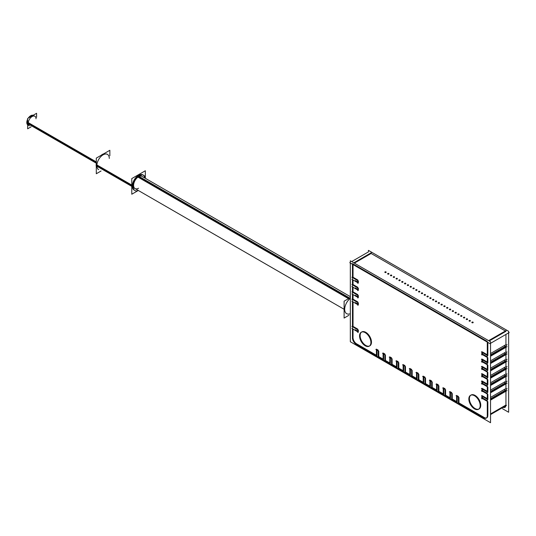 <?xml version="1.0" encoding="UTF-8"?>
<svg xmlns="http://www.w3.org/2000/svg" width="536" height="536" viewBox="0 0 536 536"><rect width="100%" height="100%" fill="white"/><g stroke="black" fill="none" stroke-linecap="round" stroke-linejoin="round"><path stroke-width="0.8" d="M357.787 297.983L357.787 294.612L353.03 291.865L353.03 287.249L353.03 291.865L357.787 294.612L353.03 291.865L353.03 287.249M503.009 407.394A5.018 2.894 60 0 0 505.884 405.732A5.018 2.894 60 0 1 503.009 407.394A5.018 2.894 60 0 0 505.884 405.732A5.018 2.894 60 0 1 504.899 407.347L505.461 407.018M505.937 391.213L505.937 405.048L505.937 391.213L505.937 405.048L490.541 413.939M505.374 390.242L504.731 389.866M505.937 383.903L505.937 388.52L505.937 383.903L505.937 388.52L490.541 397.404M505.374 382.925L504.731 382.55M505.937 376.587L505.937 381.203L505.937 376.587L505.937 381.203L490.541 390.087M505.374 375.609L504.731 375.233M505.937 369.271L505.937 373.887L505.937 369.271L505.937 373.887L490.541 382.778M505.374 368.292L504.731 367.917M505.937 361.954L505.937 366.57L505.937 361.954L505.937 366.57L490.541 375.461M505.374 360.976L504.731 360.601M505.937 354.638L505.937 359.254L505.937 354.638L505.937 359.254L490.541 368.145M505.374 353.66L504.731 353.291M505.937 347.321L505.937 351.938L505.937 347.321L505.937 351.938L490.541 360.828M505.374 346.343L504.731 345.975M505.937 334.424L505.937 344.621L505.937 334.424L505.937 344.621L490.541 353.512M354.376 263.143L371.12 253.474L505.374 330.98L371.12 253.474L354.376 263.143L371.12 253.474L505.374 330.98M357.787 332.514L357.787 329.138L353.03 326.391L353.03 301.882L353.03 326.391L357.787 329.138L353.03 326.391L353.03 301.882M357.787 305.299L357.787 301.929L353.03 299.182L353.03 294.565L353.03 299.182L357.787 301.929L353.03 299.182L353.03 294.565M358.35 297.004L358.35 295.591L358.35 297.004L358.35 295.591L351.897 291.865M358.35 331.536L358.35 330.116L358.35 331.536L358.35 330.116L351.897 326.391M355.355 329.794L357.787 331.208M353.03 329.091L353.03 337.064M353.03 337.66A5.018 2.894 -120 0 0 356.574 343.804A5.018 2.894 -120 0 1 353.03 337.66A5.018 2.894 -120 0 0 356.574 343.804M357.09 344.105L376.413 355.254M376.976 350.088L376.976 355.582M378.182 357.586L378.182 350.135L376.976 349.438M383.093 359.113L378.751 356.608L378.751 351.113L378.751 356.608L383.093 359.113L378.751 356.608L378.751 351.113L375.85 349.438M383.662 353.948L383.662 359.442M384.868 361.445L384.868 353.995L383.662 353.298M389.779 362.973L385.431 360.467L385.431 354.973L385.431 360.467L389.779 362.973L385.431 360.467L385.431 354.973L382.53 353.298M390.342 357.807L390.342 363.301M391.555 365.304L391.555 357.854L390.342 357.157M396.466 366.832L392.118 364.326L392.118 358.832L392.118 364.326L396.466 366.832L392.118 364.326L392.118 358.832L389.216 357.157M397.029 361.666L397.029 367.16M398.235 369.163L398.235 361.713L397.029 361.016M403.146 370.691L398.804 368.185L398.804 362.691L398.804 368.185L403.146 370.691L398.804 368.185L398.804 362.691L395.896 361.016M403.709 365.525L403.709 371.019M404.921 373.023L404.921 365.572L403.709 364.875M409.832 374.55L405.484 372.044L405.484 366.55L405.484 372.044L409.832 374.55L405.484 372.044L405.484 366.55L402.583 364.875M410.395 369.384L410.395 374.878M411.608 376.882L411.608 369.431L410.395 368.735M416.519 378.409L412.171 375.904L412.171 370.41L412.171 375.904L416.519 378.409L412.171 375.904L412.171 370.41L409.27 368.735M417.082 373.244L417.082 378.738M418.288 380.741L418.288 373.291L417.082 372.594M423.199 382.269L418.851 379.763L418.851 374.269L418.851 379.763L423.199 382.269L418.851 379.763L418.851 374.269L415.949 372.594M423.762 377.103L423.762 382.597M424.974 384.6L424.974 377.15L423.762 376.453M429.885 386.128L425.537 383.622L425.537 378.128L425.537 383.622L429.885 386.128L425.537 383.622L425.537 378.128L422.636 376.453M430.448 380.962L430.448 386.456M431.661 388.459L431.661 381.009L430.448 380.312M436.565 389.987L432.224 387.481L432.224 381.987L432.224 387.481L436.565 389.987L432.224 387.481L432.224 381.987L429.323 380.312M437.135 384.821L437.135 390.315M438.341 392.318L438.341 384.868L437.135 384.171M443.252 393.846L438.904 391.34L438.904 385.846L438.904 391.34L443.252 393.846L438.904 391.34L438.904 385.846L436.002 384.171M443.815 388.68L443.815 394.174M445.027 396.178L445.027 388.727L443.815 388.031M449.938 397.705L445.59 395.2L445.59 389.706L445.59 395.2L449.938 397.705L445.59 395.2L445.59 389.706L442.689 388.031M450.501 392.54L450.501 398.034M451.707 400.03L451.707 392.587L450.501 391.89M456.618 401.565L452.277 399.059L452.277 393.565L452.277 399.059L456.618 401.565L452.277 399.059L452.277 393.565L449.376 391.89M457.188 396.399L457.188 401.893M458.394 403.889L458.394 396.446L457.188 395.749M483.693 417.196L458.957 402.918L458.957 397.424L458.957 402.918L483.693 417.196L458.957 402.918L458.957 397.424L456.056 395.749M486.809 417.792A5.018 2.894 -120 0 0 487.793 416.177A5.018 2.894 -120 0 1 484.296 417.544A5.018 2.894 -120 0 0 486.507 417.926M487.847 415.494L487.847 401.665L487.847 415.494L487.847 401.665L481.395 397.94M482.521 396.54L482.521 397.94L482.521 396.54L482.521 397.94L487.284 400.687L487.284 416.472M487.284 398.637L482.521 395.89M487.847 398.965L487.847 394.349L487.847 398.965L487.847 394.349L481.395 390.623M482.521 389.223L482.521 390.623L482.521 389.223L482.521 390.623L487.284 393.37L487.284 399.943M487.284 391.32L482.521 388.573M487.847 391.649L487.847 387.032L487.847 391.649L487.847 387.032L481.395 383.307M482.521 381.913L482.521 383.307L482.521 381.913L482.521 383.307L487.284 386.054L487.284 392.627M487.284 384.004L482.521 381.257M487.847 384.332L487.847 379.716L487.847 384.332L487.847 379.716L481.395 375.991M482.521 374.597L482.521 375.991L482.521 374.597L482.521 375.991L487.284 378.738L487.284 385.31M487.284 376.687L482.521 373.94M487.847 377.016L487.847 372.399L487.847 377.016L487.847 372.399L481.395 368.674M482.521 367.281L482.521 368.674L482.521 367.281L482.521 368.674L487.284 371.421L487.284 377.994M487.284 369.378L482.521 366.631M487.847 369.699L487.847 365.083L487.847 369.699L487.847 365.083L481.395 361.358M482.521 359.964L482.521 361.358L482.521 359.964L482.521 361.358L487.284 364.105L487.284 370.678M487.284 362.061L482.521 359.314M487.847 362.383L487.847 357.767L487.847 362.383L487.847 357.767L481.395 354.048M482.521 352.648L482.521 354.048L482.521 352.648L482.521 354.048L487.284 356.795L487.284 363.361M487.284 354.745L482.521 351.998M487.847 355.067L487.847 342.404M487.284 356.045L487.284 341.432L353.03 263.92M353.03 264.57L353.03 277.233L357.787 279.98L353.03 277.233L353.03 264.57L353.03 277.233L357.787 279.98L357.787 283.35M358.35 282.372L358.35 280.958L358.35 282.372L358.35 280.958L351.897 277.233M355.355 280.636L357.787 282.043M353.03 279.933L353.03 284.549L357.787 287.296L353.03 284.549L353.03 279.933L353.03 284.549L357.787 287.296L357.787 290.666M358.35 289.688L358.35 288.274L358.35 289.688L358.35 288.274L351.897 284.549M355.355 287.953L357.787 289.36M355.355 295.269L357.787 296.676M358.35 304.321L358.35 302.9L358.35 304.321L358.35 302.9L351.897 299.182M355.355 302.585L357.787 303.992M478.795 409.075A8.027 4.636 60 0 1 475.07 408.533A8.027 4.636 60 0 1 469.831 401.457A8.027 4.636 60 0 1 471.057 395.025A8.027 4.636 60 0 1 475.07 395.421A8.027 4.636 60 0 1 480.316 402.496A8.027 4.636 60 0 1 479.09 408.928M369.518 345.988A8.027 4.636 60 0 1 365.8 345.445A8.027 4.636 60 0 1 360.554 338.37A8.027 4.636 60 0 1 361.787 331.938A8.027 4.636 60 0 1 365.8 332.333A8.027 4.636 60 0 1 371.046 339.409A8.027 4.636 60 0 1 369.813 345.841M505.937 331.308L489.194 340.976M471.861 322.417A0.663 0.382 180 0 1 473.181 322.417M473.188 322.458A0.663 0.382 180 0 1 471.854 322.458M469.054 320.796A0.663 0.382 180 0 1 470.373 320.796M470.38 320.836A0.663 0.382 180 0 1 469.047 320.836M466.246 319.175A0.663 0.382 180 0 1 467.566 319.175M467.573 319.221A0.663 0.382 180 0 1 466.24 319.221M463.439 317.56A0.663 0.382 180 0 1 464.759 317.56M464.766 317.6A0.663 0.382 180 0 1 463.432 317.6M460.632 315.939A0.663 0.382 180 0 1 461.952 315.939M461.952 315.979A0.663 0.382 180 0 1 460.625 315.979M457.824 314.317A0.663 0.382 180 0 1 459.144 314.317M459.144 314.357A0.663 0.382 180 0 1 457.818 314.357M455.017 312.696A0.663 0.382 180 0 1 456.337 312.696M456.337 312.736A0.663 0.382 180 0 1 455.01 312.736M452.21 311.074A0.663 0.382 180 0 1 453.53 311.074M453.53 311.115A0.663 0.382 180 0 1 452.203 311.115M449.403 309.453A0.663 0.382 180 0 1 450.722 309.453M450.722 309.493A0.663 0.382 180 0 1 449.396 309.493M446.595 307.832A0.663 0.382 180 0 1 447.915 307.832M447.915 307.872A0.663 0.382 180 0 1 446.589 307.872M443.781 306.21A0.663 0.382 180 0 1 445.108 306.21M445.108 306.25A0.663 0.382 180 0 1 443.781 306.25M440.974 304.589A0.663 0.382 180 0 1 442.3 304.589M442.3 304.629A0.663 0.382 180 0 1 440.974 304.629M438.167 302.967A0.663 0.382 180 0 1 439.493 302.967M439.493 303.007A0.663 0.382 180 0 1 438.167 303.007M435.359 301.346A0.663 0.382 180 0 1 436.686 301.346M436.686 301.386A0.663 0.382 180 0 1 435.359 301.386M432.552 299.725A0.663 0.382 180 0 1 433.879 299.725M433.879 299.771A0.663 0.382 180 0 1 432.552 299.771M429.745 298.11A0.663 0.382 180 0 1 431.071 298.11M431.071 298.15A0.663 0.382 180 0 1 429.745 298.15M426.937 296.488A0.663 0.382 180 0 1 428.264 296.488M428.264 296.529A0.663 0.382 180 0 1 426.937 296.529M424.13 294.867A0.663 0.382 180 0 1 425.457 294.867M425.457 294.907A0.663 0.382 180 0 1 424.13 294.907M421.323 293.246A0.663 0.382 180 0 1 422.649 293.246M422.649 293.286A0.663 0.382 180 0 1 421.323 293.286M418.516 291.624A0.663 0.382 180 0 1 419.842 291.624M419.842 291.664A0.663 0.382 180 0 1 418.516 291.664M415.708 290.003A0.663 0.382 180 0 1 417.035 290.003M417.035 290.043A0.663 0.382 180 0 1 415.708 290.043M412.901 288.381A0.663 0.382 180 0 1 414.228 288.381M414.228 288.422A0.663 0.382 180 0 1 412.901 288.422M410.094 286.76A0.663 0.382 180 0 1 411.42 286.76M411.42 286.8A0.663 0.382 180 0 1 410.094 286.8M407.286 285.139A0.663 0.382 180 0 1 408.613 285.139M408.613 285.179A0.663 0.382 180 0 1 407.286 285.179M404.479 283.517A0.663 0.382 180 0 1 405.806 283.517M405.806 283.557A0.663 0.382 180 0 1 404.479 283.557M401.672 281.896A0.663 0.382 180 0 1 402.998 281.896M402.998 281.936A0.663 0.382 180 0 1 401.672 281.936M398.864 280.274A0.663 0.382 180 0 1 400.191 280.274M400.191 280.321A0.663 0.382 180 0 1 398.864 280.321M396.057 278.66A0.663 0.382 180 0 1 397.377 278.66M397.384 278.7A0.663 0.382 180 0 1 396.057 278.7M393.25 277.038A0.663 0.382 180 0 1 394.57 277.038M394.576 277.079A0.663 0.382 180 0 1 393.25 277.079M390.442 275.417A0.663 0.382 180 0 1 391.762 275.417M391.769 275.457A0.663 0.382 180 0 1 390.442 275.457M387.635 273.796A0.663 0.382 180 0 1 388.955 273.796M388.962 273.836A0.663 0.382 180 0 1 387.635 273.836M384.828 272.174A0.663 0.382 180 0 1 386.148 272.174M386.155 272.214A0.663 0.382 180 0 1 384.828 272.214M490.541 355.562L505.937 346.671M490.541 362.879L505.937 353.988M490.541 370.195L505.937 361.304M490.541 377.505L505.937 368.621M490.541 384.821L505.937 375.93M490.541 392.138L505.937 383.247M490.541 399.454L505.937 390.563M345.861 313.098L346.39 313.48A9.534 5.501 -60 0 1 345.077 306.471A9.534 5.501 -60 0 1 350.33 298.351A9.534 5.501 -60 0 0 344.688 309.292A9.534 5.501 -60 0 0 350.33 313.714A9.534 5.501 -60 0 1 344.688 309.292A9.534 5.501 -60 0 1 350.33 298.351A9.534 5.501 -60 0 0 344.688 309.292A9.534 5.501 -60 0 0 350.33 313.714M344.105 309.279L135.045 188.578A7.022 4.054 -60 0 1 133.966 182.95A7.022 4.054 -60 0 1 138.556 176.759A7.022 4.054 -60 0 1 142.067 176.411L350.33 296.649L140.144 175.305M142.951 174.89A8.784 5.072 120 0 0 136.184 177.249A8.784 5.072 120 0 0 132.352 186.079A8.784 5.072 120 0 1 138.121 175.6A8.784 5.072 120 0 1 144.707 177.932A8.784 5.072 120 0 0 143.286 175.125M132.352 186.079A8.784 5.072 120 0 1 138.121 175.6A8.784 5.072 120 0 1 144.707 177.932A8.784 5.072 120 0 0 138.121 175.6A8.784 5.072 120 0 0 132.352 186.079A8.784 5.072 120 0 0 134.168 190.099M97.981 169.209L98.691 169.617A8.784 5.072 -60 0 1 96.869 165.597A8.784 5.072 -60 0 1 100.701 156.76A8.784 5.072 -60 0 1 107.468 154.408L106.758 154M27.946 125.009L29.359 125.826A5.521 3.189 -60 0 1 28.22 123.3A5.521 3.189 -60 0 1 30.626 117.746A5.521 3.189 -60 0 1 34.88 116.265L33.46 115.448M351.676 261.581L368.426 251.913L368.426 250.359L508.637 331.308L508.637 412.258L502.513 408.727M352.46 300.904L352.46 327.369M351.897 301.225L354.798 302.9M352.46 293.587L352.46 300.153M351.897 293.909L354.798 295.591M508.637 332.213L509.2 332.541L489.978 343.636L349.767 262.687L350.33 262.359L350.33 260.804L490.541 341.754L490.541 422.71L350.33 341.754L350.33 263.015M353.673 302.271L358.35 304.971M353.673 294.954L358.35 297.654M352.46 286.271L352.46 292.844M351.897 286.599L354.798 288.274M352.46 278.955L352.46 285.527M351.897 279.283L354.798 280.958M371.683 252.496L353.814 262.814M352.46 263.591L352.46 278.211M506.507 344.95L507.069 344.621M506.507 330.33L488.631 340.648M487.847 355.723L481.395 351.998M507.069 346.671L490.541 356.212M506.507 352.266L507.069 351.938M506.507 345.693L490.541 354.912M487.847 363.04L481.395 359.314M507.069 353.988L490.541 363.529M506.507 359.582L507.069 359.254M506.507 353.01L490.541 362.229M487.847 370.349L481.395 366.631M507.069 361.304L490.541 370.845M506.507 366.892L507.069 366.57M506.507 360.326L490.541 369.538M487.847 377.666L481.395 373.94M507.069 368.621L490.541 378.161M506.507 374.208L507.069 373.887M506.507 367.642L490.541 376.855M487.847 384.982L481.395 381.257M507.069 375.93L490.541 385.478M506.507 381.525L507.069 381.203M506.507 374.959L490.541 384.171M487.847 392.298L481.395 388.573M507.069 383.247L490.541 392.788M506.507 388.841L507.069 388.52M506.507 382.275L490.541 391.488M487.847 399.615L481.395 395.89M507.069 390.563L490.541 400.104M506.507 405.377L490.541 414.589M506.507 389.585L490.541 398.804M483.171 417.497A5.018 2.894 -120 0 0 486.239 418.12A5.018 2.894 -120 0 0 487.237 415.145M457.831 402.918L484.296 418.194M456.618 395.421L456.618 402.871M451.145 399.059L457.188 402.543M449.938 391.561L449.938 399.012M444.465 395.2L450.501 398.683M443.252 387.702L443.252 395.153M437.778 391.34L443.815 394.824M436.565 383.843L436.565 391.293M431.091 387.481L437.135 390.965M429.885 379.984L429.885 387.434M424.412 383.622L430.448 387.106M423.199 376.125L423.199 383.575M417.725 379.763L423.762 383.247M416.519 372.265L416.519 379.716M411.038 375.904L417.082 379.388M409.832 368.406L409.832 375.857M404.358 372.044L410.395 375.528M403.146 364.547L403.146 371.997M397.672 368.185L403.709 371.669M396.466 360.688L396.466 368.138M390.992 364.326L397.029 367.81M389.779 356.829L389.779 364.279M384.305 360.467L390.342 363.951M383.093 352.969L383.093 360.42M377.619 356.608L383.662 360.092M376.413 349.11L376.413 356.561M355.448 343.804L376.976 356.232M352.507 337.365A5.018 2.894 -120 0 0 356.574 344.4M352.46 328.119L352.46 338.638M351.897 328.441L354.798 330.116M353.673 329.486L358.35 332.186M481.958 395.568L481.958 398.918M481.958 388.252L481.958 391.602M481.958 380.935L481.958 384.285M481.958 373.619L481.958 376.969M481.958 366.302L481.958 369.652M481.958 358.986L481.958 362.336M481.958 351.67L481.958 355.02M472.082 322.665A0.663 0.382 180 0 1 473.02 322.123M472.96 322.089A0.663 0.382 180 0 1 472.022 322.632M469.275 321.044A0.663 0.382 180 0 1 470.213 320.501M470.152 320.468A0.663 0.382 180 0 1 469.214 321.01M466.467 319.423A0.663 0.382 180 0 1 467.405 318.88M467.345 318.846A0.663 0.382 180 0 1 466.407 319.389M463.66 317.801A0.663 0.382 180 0 1 464.598 317.265M464.538 317.225A0.663 0.382 180 0 1 463.6 317.768M460.853 316.18A0.663 0.382 180 0 1 461.791 315.644M461.731 315.61A0.663 0.382 180 0 1 460.793 316.146M458.046 314.565A0.663 0.382 180 0 1 458.983 314.022M458.923 313.989A0.663 0.382 180 0 1 457.985 314.525M455.238 312.944A0.663 0.382 180 0 1 456.176 312.401M456.116 312.367A0.663 0.382 180 0 1 455.178 312.91M452.431 311.322A0.663 0.382 180 0 1 453.369 310.78M453.309 310.746A0.663 0.382 180 0 1 452.371 311.289M449.624 309.701A0.663 0.382 180 0 1 450.562 309.158M450.501 309.125A0.663 0.382 180 0 1 449.563 309.667M446.816 308.079A0.663 0.382 180 0 1 447.754 307.537M447.694 307.503A0.663 0.382 180 0 1 446.756 308.046M444.009 306.458A0.663 0.382 180 0 1 444.947 305.915M444.887 305.882A0.663 0.382 180 0 1 443.949 306.425M441.202 304.837A0.663 0.382 180 0 1 442.14 304.294M442.079 304.26A0.663 0.382 180 0 1 441.141 304.803M438.388 303.215A0.663 0.382 180 0 1 439.332 302.673M439.272 302.639A0.663 0.382 180 0 1 438.334 303.182M435.58 301.594A0.663 0.382 180 0 1 436.525 301.051M436.465 301.018A0.663 0.382 180 0 1 435.527 301.56M432.773 299.972A0.663 0.382 180 0 1 433.718 299.43M433.658 299.396A0.663 0.382 180 0 1 432.72 299.939M429.966 298.351A0.663 0.382 180 0 1 430.904 297.815M430.85 297.775A0.663 0.382 180 0 1 429.912 298.317M427.159 296.73A0.663 0.382 180 0 1 428.097 296.194M428.043 296.16A0.663 0.382 180 0 1 427.105 296.696M424.351 295.115A0.663 0.382 180 0 1 425.289 294.572M425.236 294.539A0.663 0.382 180 0 1 424.298 295.075M421.544 293.494A0.663 0.382 180 0 1 422.482 292.951M422.428 292.917A0.663 0.382 180 0 1 421.49 293.46M418.737 291.872A0.663 0.382 180 0 1 419.675 291.329M419.621 291.296A0.663 0.382 180 0 1 418.683 291.839M415.929 290.251A0.663 0.382 180 0 1 416.867 289.708M416.814 289.675A0.663 0.382 180 0 1 415.876 290.217M413.122 288.629A0.663 0.382 180 0 1 414.06 288.087M414.006 288.053A0.663 0.382 180 0 1 413.068 288.596M410.315 287.008A0.663 0.382 180 0 1 411.253 286.465M411.199 286.432A0.663 0.382 180 0 1 410.254 286.974M407.507 285.387A0.663 0.382 180 0 1 408.445 284.844M408.392 284.81A0.663 0.382 180 0 1 407.447 285.353M404.7 283.765A0.663 0.382 180 0 1 405.638 283.222M405.585 283.189A0.663 0.382 180 0 1 404.64 283.732M401.893 282.144A0.663 0.382 180 0 1 402.831 281.601M402.771 281.567A0.663 0.382 180 0 1 401.833 282.11M399.086 280.522A0.663 0.382 180 0 1 400.024 279.98M399.963 279.946A0.663 0.382 180 0 1 399.025 280.489M396.278 278.901A0.663 0.382 180 0 1 397.216 278.365M397.156 278.325A0.663 0.382 180 0 1 396.218 278.867M393.471 277.28A0.663 0.382 180 0 1 394.409 276.744M394.349 276.703A0.663 0.382 180 0 1 393.411 277.246M390.664 275.665A0.663 0.382 180 0 1 391.602 275.122M391.541 275.089A0.663 0.382 180 0 1 390.603 275.625M387.856 274.043A0.663 0.382 180 0 1 388.794 273.501M388.734 273.467A0.663 0.382 180 0 1 387.796 274.01M385.049 272.422A0.663 0.382 180 0 1 385.987 271.879M385.927 271.846A0.663 0.382 180 0 1 384.989 272.389M353.673 280.328L358.35 283.021M353.673 287.638L358.35 290.338M473.945 395.454A8.027 4.636 60 0 1 479.64 402.456A8.027 4.636 60 0 1 478.521 409.256A8.027 4.636 60 0 1 473.945 408.499M475.07 409.149A8.027 4.636 60 0 1 469.382 402.147A8.027 4.636 60 0 1 470.494 395.354A8.027 4.636 60 0 1 475.07 396.104M364.674 332.367A8.027 4.636 60 0 1 370.363 339.368A8.027 4.636 60 0 1 369.25 346.169A8.027 4.636 60 0 1 364.674 345.412M365.8 346.062A8.027 4.636 60 0 1 360.105 339.06A8.027 4.636 60 0 1 361.224 332.26A8.027 4.636 60 0 1 365.8 333.017M350.33 297.601L344.105 301.192L344.105 318.062L348.903 315.289M348.856 298.86L137.993 177.121M349.76 298.09L139.119 176.471M145.33 177.865L145.33 170.77L131.782 178.589L131.782 194.226L137.933 190.682M145.417 178.347A8.784 5.072 120 0 0 143.655 175.305A8.784 5.072 120 0 0 136.633 177.939A8.784 5.072 120 0 0 133.082 187.124L96.185 165.825A8.784 5.072 120 0 1 96.306 163.56M103.709 153.832A8.784 5.072 120 0 0 101.036 155.373M138.389 190.508A8.784 5.072 120 0 1 134.878 190.508A8.784 5.072 120 0 1 133.082 185.825L96.185 164.525A8.784 5.072 120 0 0 96.306 166.649M109.853 155.788L109.853 150.281L96.306 158.107L96.306 173.744L101.07 170.991M96.306 161.912L26.84 121.806A5.521 3.189 120 0 0 27.658 124.801M96.306 163.212L26.84 123.106A5.521 3.189 120 0 1 27.658 119.173M33.125 115.294A5.521 3.189 120 0 0 28.281 118.088M36.589 117.25L36.589 113.29L27.658 118.449L27.658 128.801L31.081 126.824M475.07 395.421A8.027 4.636 60 0 1 480.752 405.256A8.027 4.636 60 0 1 475.07 408.533A8.027 4.636 60 0 1 469.395 398.697A8.027 4.636 60 0 1 475.07 395.421A8.027 4.636 60 0 1 480.752 405.256A8.027 4.636 60 0 1 475.07 408.533A8.027 4.636 60 0 1 469.395 398.697A8.027 4.636 60 0 1 475.07 395.421A8.027 4.636 60 0 1 480.752 405.256A8.027 4.636 60 0 1 475.07 408.533A8.027 4.636 60 0 1 469.395 398.697A8.027 4.636 60 0 1 475.07 395.421M365.8 332.333A8.027 4.636 60 0 1 371.475 342.169A8.027 4.636 60 0 1 365.8 345.445A8.027 4.636 60 0 1 360.125 335.61A8.027 4.636 60 0 1 365.8 332.333A8.027 4.636 60 0 1 371.475 342.169A8.027 4.636 60 0 1 365.8 345.445A8.027 4.636 60 0 1 360.125 335.61A8.027 4.636 60 0 1 365.8 332.333A8.027 4.636 60 0 1 371.475 342.169A8.027 4.636 60 0 1 365.8 345.445A8.027 4.636 60 0 1 360.125 335.61A8.027 4.636 60 0 1 365.8 332.333M472.048 322.732A0.663 0.382 180 0 1 472.993 322.19A0.663 0.382 180 0 1 472.048 322.732A0.663 0.382 180 0 1 472.993 322.19A0.663 0.382 180 0 1 472.048 322.732A0.663 0.382 180 0 1 472.993 322.19A0.663 0.382 180 0 1 472.048 322.732M469.241 321.111A0.663 0.382 180 0 1 470.179 320.568A0.663 0.382 180 0 1 469.241 321.111A0.663 0.382 180 0 1 470.179 320.568A0.663 0.382 180 0 1 469.241 321.111A0.663 0.382 180 0 1 470.179 320.568A0.663 0.382 180 0 1 469.241 321.111M466.434 319.49A0.663 0.382 180 0 1 467.372 318.947A0.663 0.382 180 0 1 466.434 319.49A0.663 0.382 180 0 1 467.372 318.947A0.663 0.382 180 0 1 466.434 319.49A0.663 0.382 180 0 1 467.372 318.947A0.663 0.382 180 0 1 466.434 319.49M463.627 317.868A0.663 0.382 180 0 1 464.565 317.325A0.663 0.382 180 0 1 463.627 317.868A0.663 0.382 180 0 1 464.565 317.325A0.663 0.382 180 0 1 463.627 317.868A0.663 0.382 180 0 1 464.565 317.325A0.663 0.382 180 0 1 463.627 317.868M460.819 316.247A0.663 0.382 180 0 1 461.757 315.704A0.663 0.382 180 0 1 460.819 316.247A0.663 0.382 180 0 1 461.757 315.704A0.663 0.382 180 0 1 460.819 316.247A0.663 0.382 180 0 1 461.757 315.704A0.663 0.382 180 0 1 460.819 316.247M458.012 314.625A0.663 0.382 180 0 1 458.95 314.083A0.663 0.382 180 0 1 458.012 314.625A0.663 0.382 180 0 1 458.95 314.083A0.663 0.382 180 0 1 458.012 314.625A0.663 0.382 180 0 1 458.95 314.083A0.663 0.382 180 0 1 458.012 314.625M455.205 313.004A0.663 0.382 180 0 1 456.143 312.461A0.663 0.382 180 0 1 455.205 313.004A0.663 0.382 180 0 1 456.143 312.461A0.663 0.382 180 0 1 455.205 313.004A0.663 0.382 180 0 1 456.143 312.461A0.663 0.382 180 0 1 455.205 313.004M452.397 311.382A0.663 0.382 180 0 1 453.335 310.84A0.663 0.382 180 0 1 452.397 311.382A0.663 0.382 180 0 1 453.335 310.84A0.663 0.382 180 0 1 452.397 311.382A0.663 0.382 180 0 1 453.335 310.84A0.663 0.382 180 0 1 452.397 311.382M449.59 309.768A0.663 0.382 180 0 1 450.528 309.225A0.663 0.382 180 0 1 449.59 309.768A0.663 0.382 180 0 1 450.528 309.225A0.663 0.382 180 0 1 449.59 309.768A0.663 0.382 180 0 1 450.528 309.225A0.663 0.382 180 0 1 449.59 309.768M446.783 308.146A0.663 0.382 180 0 1 447.721 307.604A0.663 0.382 180 0 1 446.783 308.146A0.663 0.382 180 0 1 447.721 307.604A0.663 0.382 180 0 1 446.783 308.146A0.663 0.382 180 0 1 447.721 307.604A0.663 0.382 180 0 1 446.783 308.146M443.976 306.525A0.663 0.382 180 0 1 444.913 305.982A0.663 0.382 180 0 1 443.976 306.525A0.663 0.382 180 0 1 444.913 305.982A0.663 0.382 180 0 1 443.976 306.525A0.663 0.382 180 0 1 444.913 305.982A0.663 0.382 180 0 1 443.976 306.525M441.168 304.904A0.663 0.382 180 0 1 442.106 304.361A0.663 0.382 180 0 1 441.168 304.904A0.663 0.382 180 0 1 442.106 304.361A0.663 0.382 180 0 1 441.168 304.904A0.663 0.382 180 0 1 442.106 304.361A0.663 0.382 180 0 1 441.168 304.904M438.361 303.282A0.663 0.382 180 0 1 439.299 302.74A0.663 0.382 180 0 1 438.361 303.282A0.663 0.382 180 0 1 439.299 302.74A0.663 0.382 180 0 1 438.361 303.282A0.663 0.382 180 0 1 439.299 302.74A0.663 0.382 180 0 1 438.361 303.282M435.554 301.661A0.663 0.382 180 0 1 436.492 301.118A0.663 0.382 180 0 1 435.554 301.661A0.663 0.382 180 0 1 436.492 301.118A0.663 0.382 180 0 1 435.554 301.661A0.663 0.382 180 0 1 436.492 301.118A0.663 0.382 180 0 1 435.554 301.661M432.746 300.039A0.663 0.382 180 0 1 433.684 299.497A0.663 0.382 180 0 1 432.746 300.039A0.663 0.382 180 0 1 433.684 299.497A0.663 0.382 180 0 1 432.746 300.039A0.663 0.382 180 0 1 433.684 299.497A0.663 0.382 180 0 1 432.746 300.039M429.939 298.418A0.663 0.382 180 0 1 430.877 297.875A0.663 0.382 180 0 1 429.939 298.418A0.663 0.382 180 0 1 430.877 297.875A0.663 0.382 180 0 1 429.939 298.418A0.663 0.382 180 0 1 430.877 297.875A0.663 0.382 180 0 1 429.939 298.418M427.132 296.797A0.663 0.382 180 0 1 428.07 296.254A0.663 0.382 180 0 1 427.132 296.797A0.663 0.382 180 0 1 428.07 296.254A0.663 0.382 180 0 1 427.132 296.797A0.663 0.382 180 0 1 428.07 296.254A0.663 0.382 180 0 1 427.132 296.797M424.324 295.175A0.663 0.382 180 0 1 425.262 294.632A0.663 0.382 180 0 1 424.324 295.175A0.663 0.382 180 0 1 425.262 294.632A0.663 0.382 180 0 1 424.324 295.175A0.663 0.382 180 0 1 425.262 294.632A0.663 0.382 180 0 1 424.324 295.175M421.517 293.554A0.663 0.382 180 0 1 422.455 293.011A0.663 0.382 180 0 1 421.517 293.554A0.663 0.382 180 0 1 422.455 293.011A0.663 0.382 180 0 1 421.517 293.554A0.663 0.382 180 0 1 422.455 293.011A0.663 0.382 180 0 1 421.517 293.554M418.71 291.932A0.663 0.382 180 0 1 419.648 291.39A0.663 0.382 180 0 1 418.71 291.932A0.663 0.382 180 0 1 419.648 291.39A0.663 0.382 180 0 1 418.71 291.932A0.663 0.382 180 0 1 419.648 291.39A0.663 0.382 180 0 1 418.71 291.932M415.903 290.318A0.663 0.382 180 0 1 416.841 289.775A0.663 0.382 180 0 1 415.903 290.318A0.663 0.382 180 0 1 416.841 289.775A0.663 0.382 180 0 1 415.903 290.318A0.663 0.382 180 0 1 416.841 289.775A0.663 0.382 180 0 1 415.903 290.318M413.095 288.696A0.663 0.382 180 0 1 414.033 288.154A0.663 0.382 180 0 1 413.095 288.696A0.663 0.382 180 0 1 414.033 288.154A0.663 0.382 180 0 1 413.095 288.696A0.663 0.382 180 0 1 414.033 288.154A0.663 0.382 180 0 1 413.095 288.696M410.288 287.075A0.663 0.382 180 0 1 411.226 286.532A0.663 0.382 180 0 1 410.288 287.075A0.663 0.382 180 0 1 411.226 286.532A0.663 0.382 180 0 1 410.288 287.075A0.663 0.382 180 0 1 411.226 286.532A0.663 0.382 180 0 1 410.288 287.075M407.481 285.454A0.663 0.382 180 0 1 408.419 284.911A0.663 0.382 180 0 1 407.481 285.454A0.663 0.382 180 0 1 408.419 284.911A0.663 0.382 180 0 1 407.481 285.454A0.663 0.382 180 0 1 408.419 284.911A0.663 0.382 180 0 1 407.481 285.454M404.673 283.832A0.663 0.382 180 0 1 405.611 283.289A0.663 0.382 180 0 1 404.673 283.832A0.663 0.382 180 0 1 405.611 283.289A0.663 0.382 180 0 1 404.673 283.832A0.663 0.382 180 0 1 405.611 283.289A0.663 0.382 180 0 1 404.673 283.832M401.866 282.211A0.663 0.382 180 0 1 402.804 281.668A0.663 0.382 180 0 1 401.866 282.211A0.663 0.382 180 0 1 402.804 281.668A0.663 0.382 180 0 1 401.866 282.211A0.663 0.382 180 0 1 402.804 281.668A0.663 0.382 180 0 1 401.866 282.211M399.059 280.589A0.663 0.382 180 0 1 399.997 280.047A0.663 0.382 180 0 1 399.059 280.589A0.663 0.382 180 0 1 399.997 280.047A0.663 0.382 180 0 1 399.059 280.589A0.663 0.382 180 0 1 399.997 280.047A0.663 0.382 180 0 1 399.059 280.589M396.251 278.968A0.663 0.382 180 0 1 397.189 278.425A0.663 0.382 180 0 1 396.251 278.968A0.663 0.382 180 0 1 397.189 278.425A0.663 0.382 180 0 1 396.251 278.968A0.663 0.382 180 0 1 397.189 278.425A0.663 0.382 180 0 1 396.251 278.968M393.444 277.346A0.663 0.382 180 0 1 394.382 276.804A0.663 0.382 180 0 1 393.444 277.346A0.663 0.382 180 0 1 394.382 276.804A0.663 0.382 180 0 1 393.444 277.346A0.663 0.382 180 0 1 394.382 276.804A0.663 0.382 180 0 1 393.444 277.346M390.637 275.725A0.663 0.382 180 0 1 391.575 275.182A0.663 0.382 180 0 1 390.637 275.725A0.663 0.382 180 0 1 391.575 275.182A0.663 0.382 180 0 1 390.637 275.725A0.663 0.382 180 0 1 391.575 275.182A0.663 0.382 180 0 1 390.637 275.725M387.83 274.104A0.663 0.382 180 0 1 388.768 273.561A0.663 0.382 180 0 1 387.83 274.104A0.663 0.382 180 0 1 388.768 273.561A0.663 0.382 180 0 1 387.83 274.104A0.663 0.382 180 0 1 388.768 273.561A0.663 0.382 180 0 1 387.83 274.104M385.022 272.482A0.663 0.382 180 0 1 385.96 271.94A0.663 0.382 180 0 1 385.022 272.482A0.663 0.382 180 0 1 385.96 271.94A0.663 0.382 180 0 1 385.022 272.482A0.663 0.382 180 0 1 385.96 271.94A0.663 0.382 180 0 1 385.022 272.482M482.521 354.048L487.284 356.795L482.521 354.048M482.521 361.358L487.284 364.105L482.521 361.358M482.521 368.674L487.284 371.421L482.521 368.674M482.521 375.991L487.284 378.738L482.521 375.991M482.521 383.307L487.284 386.054L482.521 383.307M482.521 390.623L487.284 393.37L482.521 390.623M482.521 397.94L487.284 400.687L482.521 397.94M138.556 176.759L349.09 298.311L138.556 176.759A7.022 4.054 -60 0 0 133.591 185.362A7.022 4.054 -60 0 0 138.556 188.23A7.022 4.054 -60 0 1 133.591 185.362A7.022 4.054 -60 0 1 138.556 176.759A7.022 4.054 -60 0 0 133.591 185.362A7.022 4.054 -60 0 0 138.556 188.23M96.869 165.597L131.782 185.758L96.869 165.597A8.784 5.072 -60 0 1 103.079 154.844A8.784 5.072 -60 0 1 109.29 158.428A8.784 5.072 -60 0 0 103.079 154.844A8.784 5.072 -60 0 0 96.869 165.597A8.784 5.072 -60 0 1 103.079 154.844A8.784 5.072 -60 0 1 109.29 158.428M28.22 123.3L96.306 162.609L28.22 123.3A5.521 3.189 -60 0 1 32.12 116.54A5.521 3.189 -60 0 1 36.026 118.791A5.521 3.189 -60 0 0 32.12 116.54A5.521 3.189 -60 0 0 28.22 123.3A5.521 3.189 -60 0 1 32.12 116.54A5.521 3.189 -60 0 1 36.026 118.791M133.062 186.495L96.158 165.189L133.062 186.495M484.296 417.544A5.018 2.894 -120 0 0 487.793 416.177A5.018 2.894 -120 0 1 484.296 417.544M344.186 309.326L133.122 187.473"/></g></svg>
